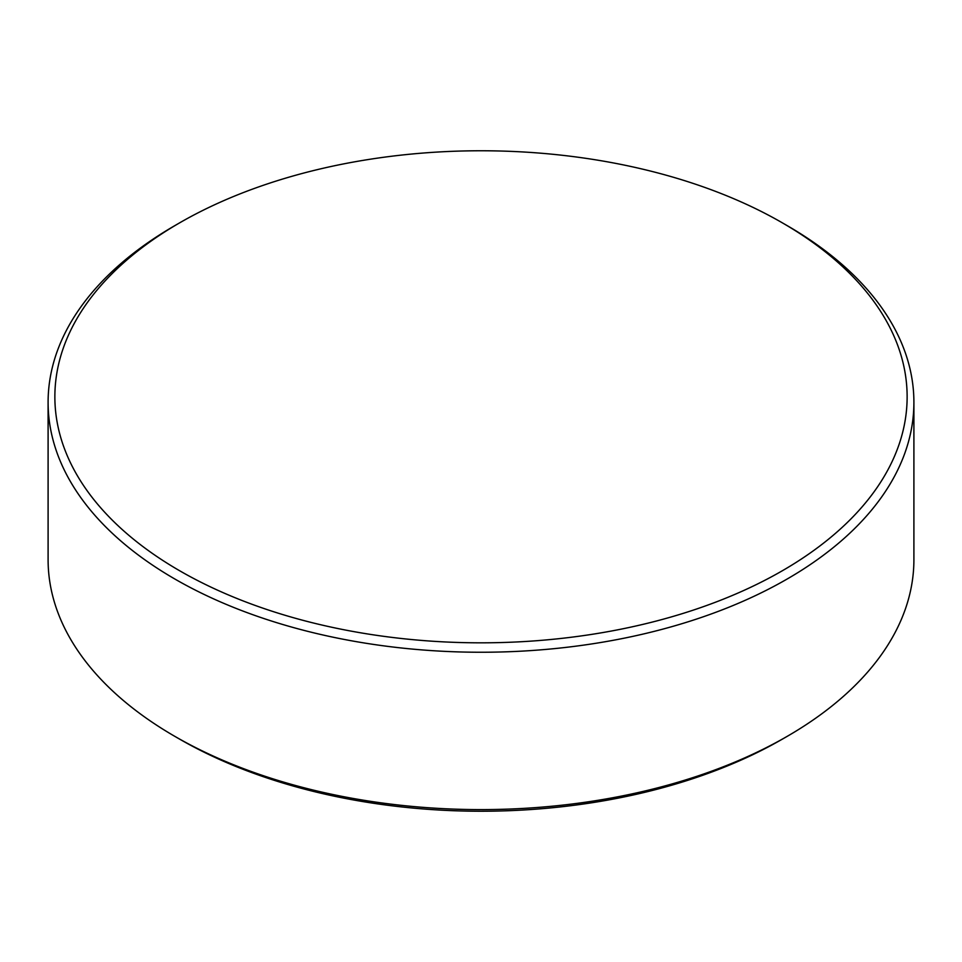 <?xml version="1.0" encoding="UTF-8"?>
<svg xmlns="http://www.w3.org/2000/svg" width="962" height="962" viewBox="0 0 962 962"><rect width="100%" height="100%" fill="white"/><g stroke="black" fill="none" stroke-linecap="round" stroke-linejoin="round"><path stroke-width="1.44" d="M179.678 570.767A426.142 246.031 0 0 0 782.322 570.767A426.142 246.031 0 0 0 782.334 222.835L787.108 225.589A432.9 249.928 180 0 1 913.9 402.32A432.9 249.928 180 0 1 646.668 633.224A432.9 249.928 180 0 1 174.892 579.04A432.9 249.928 180 0 1 48.1 402.32A432.9 249.928 180 0 1 174.892 225.589L179.666 222.835A426.142 246.031 0 0 0 179.666 222.835A426.142 246.031 0 0 0 179.678 570.767M787.108 225.589L782.334 222.835A426.142 246.031 0 0 0 782.322 222.823A426.142 246.031 0 0 0 179.678 222.823M787.108 736.399L782.286 739.177A426.082 245.995 180 0 1 179.714 739.177L174.892 736.399A432.9 249.928 0 0 0 787.108 736.399A432.9 249.928 0 0 0 913.9 559.668L913.9 402.32M179.714 739.177L179.714 739.177A426.082 245.995 180 0 1 179.702 739.177L174.892 736.399A432.9 249.928 0 0 1 48.1 559.668L48.1 402.32"/></g></svg>
